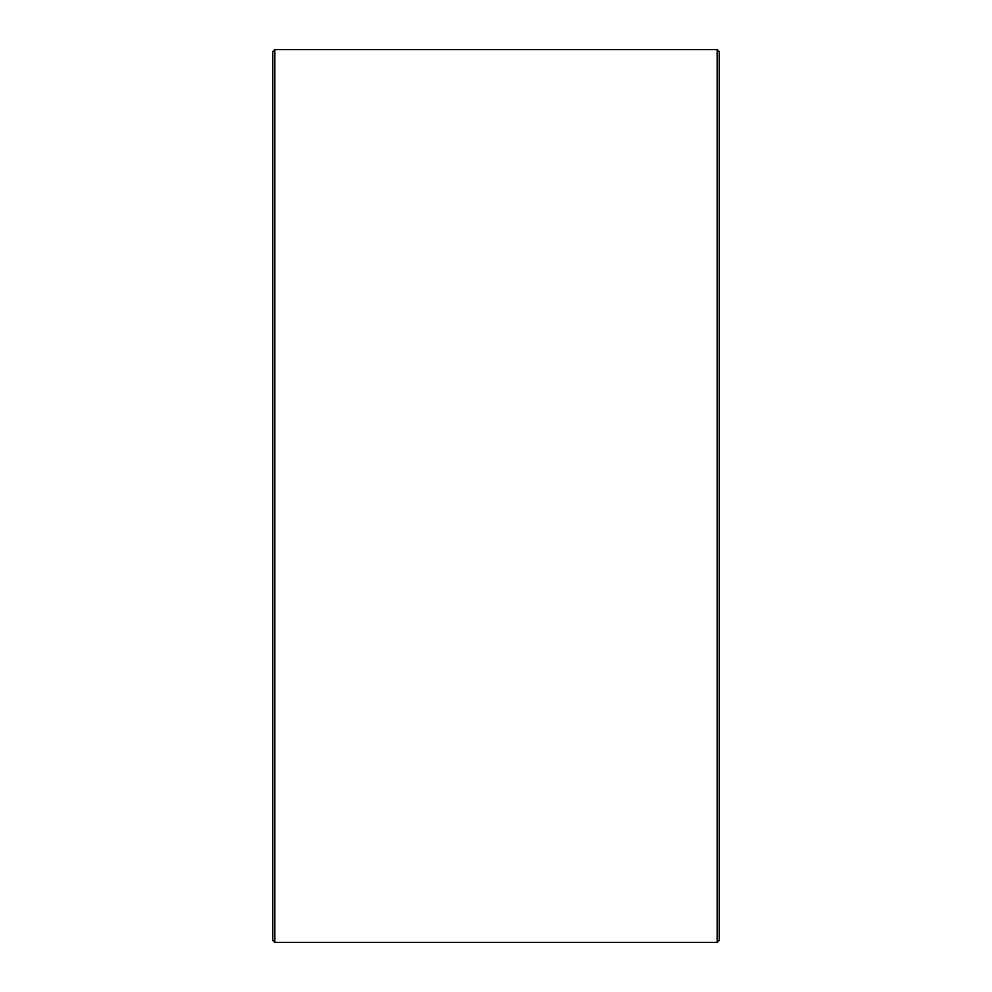 <?xml version="1.0" encoding="UTF-8"?>
<svg xmlns="http://www.w3.org/2000/svg" width="992" height="992" viewBox="0 0 992 992"><rect width="100%" height="100%" fill="white"/><g stroke="black" fill="none" stroke-linecap="round" stroke-linejoin="round"><path stroke-width="1.49" d="M272.8 940.366L272.8 51.634L274.834 49.6L274.834 942.4L272.8 940.366M717.166 49.6L719.2 51.634L719.2 940.366L717.166 942.4L717.166 49.6L274.834 49.6M717.166 942.4L274.834 942.4"/></g></svg>
